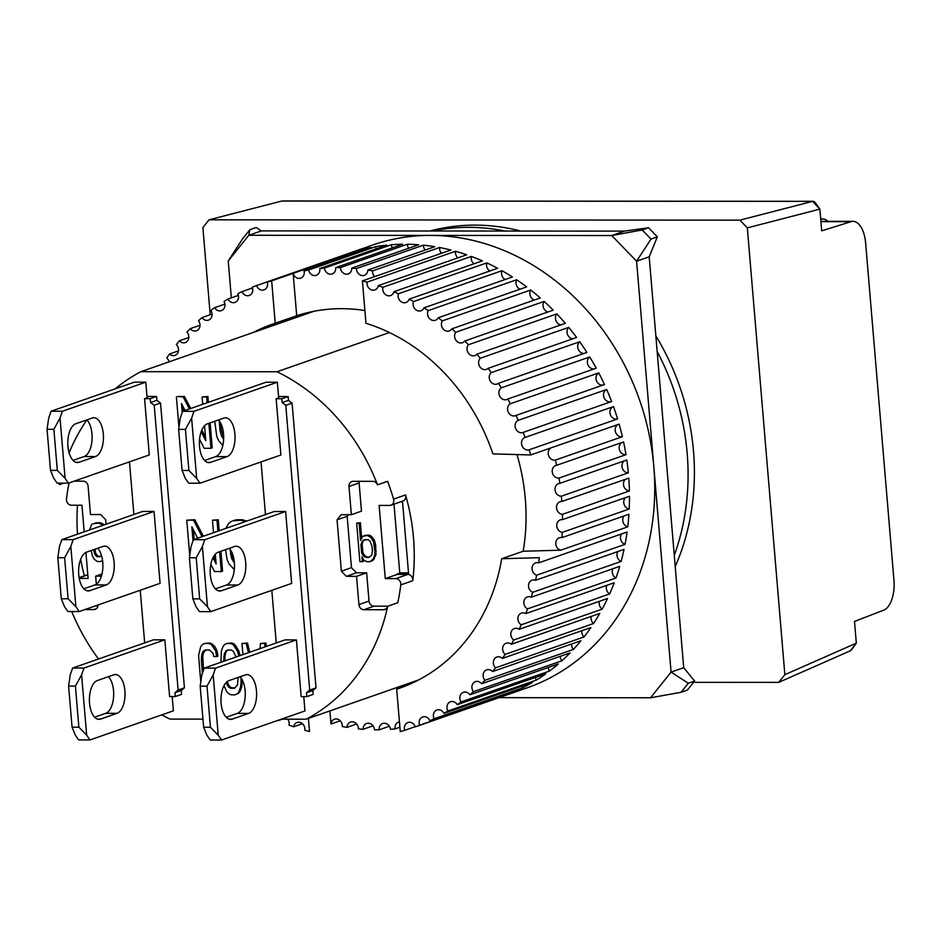 <?xml version="1.0" encoding="UTF-8"?>
<svg xmlns="http://www.w3.org/2000/svg" width="941" height="941" viewBox="0 0 941 941"><rect width="100%" height="100%" fill="white"/><g stroke="black" fill="none" stroke-linecap="round" stroke-linejoin="round"><path stroke-width="1.41" d="M693.588 682.331L778.689 682.378L784.853 674.673L747.33 227.863L739.885 220.147L209.043 219.818L281.759 201.045L812.589 201.374L739.885 220.147M210.208 314.753L202.891 227.534L209.043 219.818M778.689 682.378L850.335 650.796A7.822 3.846 -90 0 0 851.687 649.608L856.322 643.15L784.853 674.673M747.33 227.863L819.882 209.125L821.705 230.839L851.064 221.664A26.054 12.821 -90 0 1 853.017 221.358A26.054 12.821 -90 0 1 865.638 243.013L893.95 580.174A26.054 12.821 -90 0 1 883.693 610.191L854.499 621.436L856.322 643.15L850.335 650.796M853.017 221.358L823.528 221.347A26.054 12.821 90 0 0 821.575 221.653L851.064 221.664M820.952 221.841L821.575 221.653M812.589 201.374A7.822 3.846 -90 0 1 813.083 201.303A7.822 3.846 -90 0 1 815.247 202.68L819.882 209.125L812.589 201.374M813.083 201.303L282.241 200.974A7.822 3.846 90 0 0 281.759 201.045M67.952 446.316A19.538 9.61 -90 0 1 75.809 423.744L92.242 418.016A19.538 9.61 -90 0 1 93.865 417.733A19.538 9.61 -90 0 1 103.428 435.612A19.538 9.61 -90 0 1 95.476 456.538L79.044 462.266A19.538 9.61 -90 0 1 77.421 462.549A19.538 9.61 -90 0 1 67.952 446.316M147.102 397.784L145.796 382.152L62.412 411.241L60.036 418.063L65.094 478.322L68.446 483.145L149.301 454.926L144.573 398.666L147.102 397.784M62.412 411.241L51.073 411.229L134.445 382.14L145.796 382.152M60.036 418.063L53.86 429.296L57.307 470.382L50.496 470.371L53.755 478.31L57.107 483.133L68.446 483.145M57.307 470.382L65.094 478.322M51.073 411.229L48.697 418.063L47.05 429.284L53.86 429.296M95.476 456.538L84.125 456.526A19.538 9.61 90 0 0 92.006 440.223A19.538 9.61 90 0 0 86.901 419.874A192.811 165.44 70.8 0 0 69.116 452.833M84.125 456.526L73.045 460.396M50.496 470.371L47.05 429.284M89.524 703.103A19.538 9.61 -90 0 1 97.382 680.543L113.802 674.815A19.538 9.61 -90 0 1 115.425 674.532A19.538 9.61 -90 0 1 125 692.411A19.538 9.61 -90 0 1 117.037 713.325L100.616 719.065A19.538 9.61 -90 0 1 98.981 719.347A19.538 9.61 -90 0 1 89.524 703.103M83.972 668.039L72.633 668.028L153.489 639.821L164.828 639.821L83.972 668.039L81.596 674.862L86.654 735.121L90.007 739.944L173.391 710.843L172.191 696.552M81.596 674.862L75.421 686.083L78.868 727.181L72.069 727.17L75.315 735.109L78.668 739.932L90.007 739.944M78.868 727.181L86.654 735.121M72.633 668.028L70.257 674.85L68.611 686.083L75.421 686.083M117.037 713.325L105.698 713.325A19.538 9.61 90 0 0 113.579 697.022A19.538 9.61 90 0 0 108.462 676.673M105.698 713.325L94.606 717.195M72.069 727.17L68.611 686.083M199.527 446.387A19.538 9.61 -90 0 1 207.385 423.826L223.817 418.098A19.538 9.61 -90 0 1 225.44 417.816A19.538 9.61 -90 0 1 235.003 435.695A19.538 9.61 -90 0 1 227.052 456.62L210.619 462.349A19.538 9.61 -90 0 1 208.996 462.631A19.538 9.61 -90 0 1 199.527 446.387M278.677 397.867L277.36 382.222L193.987 411.323L191.611 418.145L196.669 478.404L200.021 483.227L280.877 455.009L276.148 398.749L278.677 397.867M193.987 411.323L182.636 411.311L266.021 382.222L277.36 382.222M191.611 418.145L185.436 429.378L188.882 470.465L182.072 470.453L185.33 478.393L188.682 483.215L200.021 483.227M188.882 470.465L196.669 478.404M182.636 411.311L180.26 418.145L178.625 429.367L185.436 429.378M227.052 456.62L215.701 456.608A19.538 9.61 90 0 0 223.582 440.306A19.538 9.61 90 0 0 218.477 419.957M215.701 456.608L204.609 460.478M182.072 470.453L178.625 429.367M393.985 504.141L399.76 572.893L397.29 574.41L407.818 574.422A5.211 4.47 70.8 0 1 412.781 579.562A5.211 4.47 70.8 0 1 412.77 580.715A192.811 165.44 -109.2 0 0 413.499 537.829A192.811 165.44 -109.2 0 0 405.559 494.942A5.211 4.47 70.8 0 1 405.783 496.095A5.211 4.47 70.8 0 1 402.96 501.012L390.95 505.199A5.211 4.47 -109.2 0 0 393.773 500.283A5.211 4.47 -109.2 0 0 393.561 499.13A192.811 165.44 -109.2 0 0 387.598 481.31L377.494 484.838A192.811 165.44 70.8 0 0 276.983 371.766L140.879 371.683L314.035 311.259M77.491 505.223A192.811 165.44 -109.2 0 0 77.491 534.17M69.069 482.921A192.811 165.44 -109.2 0 0 66.482 498.93A5.211 4.47 -109.2 0 0 71.434 505.223L81.961 505.223L84.196 531.83M63.635 483.145L59.342 484.639A192.811 165.44 70.8 0 1 59.671 483.133M115.178 388.868A192.811 165.44 70.8 0 1 140.879 371.683M389.421 332.538L276.983 371.766M407.818 574.422L395.82 578.609L385.281 578.597L379.141 505.411L389.668 505.423A5.211 4.47 -109.2 0 0 390.95 505.199M395.82 578.609A5.211 4.47 70.8 0 1 400.784 583.749A5.211 4.47 70.8 0 1 400.76 584.902A192.811 165.44 -109.2 0 1 397.796 602.722L387.692 606.239A5.211 4.47 70.8 0 1 384.975 609.521A5.211 4.47 70.8 0 1 383.681 609.733L363.885 609.721A5.211 4.47 70.8 0 1 358.921 604.581L356.545 576.339L346.335 576.327L341.371 571.187L337.054 519.832L341.16 514.703L351.369 514.703L348.993 486.462A5.211 4.47 70.8 0 1 351.816 481.545A5.211 4.47 70.8 0 1 353.098 481.322L372.907 481.333A5.211 4.47 70.8 0 1 377.494 484.838M281.312 719.183L306.154 719.195A192.811 165.44 -109.2 0 0 387.692 606.239M306.154 719.195L418.592 679.955M71.716 611.532A192.811 165.44 -109.2 0 0 98.511 658.994M161.828 714.878A192.811 165.44 -109.2 0 0 170.05 719.112L202.962 719.136M80.667 559.307A192.811 165.44 -109.2 0 0 84.384 575.798M59.342 484.639A5.211 4.47 70.8 0 1 59.93 483.145M74.151 481.157L83.149 481.157A5.211 4.47 70.8 0 1 88.113 486.297L90.489 514.539L100.699 514.551L105.663 519.691L106.051 524.208M101.393 576.174L95.664 576.174L96.335 584.196M98.052 604.969A5.211 4.47 70.8 0 1 95.217 609.345A5.211 4.47 70.8 0 1 93.935 609.556L84.937 609.545M278.571 396.537L288.134 396.549L288.464 400.395L292.086 403.101L316.011 687.883L312.835 690.576L313.153 694.434L306.837 696.634L301.167 696.634L296.403 639.904L215.548 668.122L213.172 674.944L218.23 735.192L221.582 740.026L304.966 710.925L303.767 696.634M248.448 652.678L246.248 643.468L242.002 643.468L247.518 643.032L249.706 652.231M264.974 646.902L264.68 643.479L260.434 643.479L265.95 643.044L266.232 646.467M215.701 651.101L211.372 644.55L208.914 643.456L204.667 643.444L210.184 643.009L214.713 646.291L216.959 650.666L217.9 656.124L216.63 656.571L215.701 651.101L216.959 650.666M205.75 650.008L203.444 652.842L202.774 656.112L203.479 670.192M202.08 536.699L193.552 520.185L186.753 520.185L194.822 519.75L203.338 536.252M213.713 556.343L215.842 560.46M217.912 531.171L216.995 520.197L212.454 520.197L218.265 519.761L219.182 530.724M220.912 551.273L222.57 571.116L221.311 571.563L219.641 551.708M193.399 529.818L194.199 539.44M146.996 396.455L156.571 396.467L156.888 400.313L160.523 403.019L184.436 687.8L181.26 690.494L181.578 694.352L175.261 696.552L174.944 692.705L181.26 690.494M189.412 408.947L183.201 396.926L177.661 396.479L184.471 396.479L190.682 408.512M201.833 430.108L205.491 437.2M207.138 402.772L206.644 396.937L202.103 396.937L207.914 396.502L208.396 402.325M210.125 422.874L212.219 447.857L210.96 448.292L208.855 423.309M183.048 406.559L183.424 411.041M245.436 521.561L241.19 520.22L232.721 520.855L236.403 519.773L242.46 519.773L246.707 521.126M240.014 655.042L238.755 655.489L237.438 651.113L233.109 644.561L230.651 643.468L226.875 643.456L231.921 643.021L234.368 644.115L238.708 650.678L240.108 655.583M242.319 680.049L241.731 686.742L240.214 691.106L238.508 693.294L234.968 694.823L238.508 693.294M220.735 423.238L221.335 430.378L223.699 437.012M95.041 606.028L97.946 606.028M101.993 573.963L95.664 576.174M359.191 481.333A5.211 4.47 -109.2 0 0 359.109 482.933L361.473 511.175L351.369 514.703M348.441 514.703L347.158 516.303L337.054 519.832M347.158 516.303L351.475 567.67L341.371 571.187M346.335 576.327L356.439 572.798L351.475 567.67M356.439 572.798L366.649 572.81L356.545 576.339M358.921 604.581L369.025 601.052L366.649 572.81M369.025 601.052A5.211 4.47 -109.2 0 0 373.989 606.192L387.798 606.204M276.242 642.974L271.82 590.336M265.468 514.574L261.045 461.937M312.835 690.576L306.519 692.776L306.837 696.634M316.011 687.883L309.695 690.082L306.519 692.776M309.695 690.082L285.77 405.3L292.086 403.101M285.77 405.3L282.147 402.607L288.464 400.395M288.134 396.549L281.818 398.749L282.147 402.607M276.148 398.749L281.818 398.749M260.434 643.479L260.069 648.62M246.248 643.468L247.518 643.032M242.002 643.468L242.931 654.595M264.68 643.479L265.95 643.044M213.442 646.726L214.713 646.291M211.372 644.55L212.631 644.103M208.914 643.456L210.184 643.009M204.667 643.444L202.386 644.538L200.68 646.726L198.586 655.465L200.774 682.166M202.433 673.203L201.409 660.923L202.668 660.488M201.409 660.923L201.515 656.559L202.774 656.112M201.515 656.559L202.174 653.277L203.444 652.842M202.174 653.277L203.409 651.101L204.679 650.654M203.409 651.101L205.209 650.008L209.467 650.008L213.054 653.289L213.795 656.571L216.63 656.571M212.454 520.197L213.513 532.7M215.313 554.19L216.124 563.906L212.948 557.754M193.552 520.185L194.822 519.75M186.753 520.185L189.729 555.602M193.023 540.863L191.835 526.737L197.657 538.24M210.843 564.329L214.501 571.552L221.311 571.563M216.995 520.197L218.265 519.761M144.667 642.891L140.244 590.254M133.893 514.492L129.47 461.855M164.828 639.821L169.592 696.552L175.261 696.552M174.944 692.705L178.12 690L184.436 687.8M178.12 690L154.206 405.218L160.523 403.019M154.206 405.218L150.572 402.525L156.888 400.313M150.572 402.525L150.242 398.666L156.571 396.467M150.242 398.666L144.573 398.666M202.103 396.937L202.727 404.312M204.538 425.803L205.785 440.647L201.186 431.743M183.201 396.926L184.471 396.479M176.402 396.914L178.943 427.202M182.236 412.464L181.484 403.477L185.024 410.488M199.586 439.259L204.15 448.292L210.96 448.292M206.644 396.937L207.914 396.502M231.451 521.302L228.616 523.49L225.805 528.407M225.522 549.662L227.11 559.542L228.981 563.918L234.285 569.587M245.072 521.314L246.33 520.867M241.19 520.22L242.46 519.773M235.144 520.208L236.403 519.773M237.438 651.113L238.708 650.678M235.179 646.749L236.45 646.302M233.109 644.561L234.368 644.115M230.651 643.468L231.921 643.021M226.875 643.456L224.605 644.55L222.899 646.738L221.37 651.101L220.9 662.288M223.958 685.707L226.663 691.541L228.734 693.729L231.192 694.823L234.968 694.823M237.238 693.729L240.214 691.106M238.943 691.553L240.473 687.177L241.731 686.742M240.473 687.177L241.049 682.801L242.308 682.366M241.049 682.801L241.061 677.979M214.736 421.262L216.759 436.283L218.63 440.659L222.805 445.552M223.664 439.071L222.993 438.471L223.687 438.224M222.993 438.471L221.206 435.189L222.464 434.754M221.206 435.189L220.076 430.825L221.335 430.378M220.076 430.825L219.241 420.839M85.925 552.426L88.101 578.421L79.232 578.409M102.428 525.478L101.546 524.266L98.323 523.067L92.924 523.819L99.581 522.631L102.804 523.831L103.686 525.031M102.593 560.695L100.511 561.53L102.569 560.542M356.651 523.172L359.885 561.695L362.367 561.695L361.944 556.778L363.708 560.06L366.825 561.695L369.801 561.695L373.071 559.236L374.718 555.143L374.93 551.873L373.612 542.028L371.283 537.934L367.602 535.476L362.708 536.288L360.568 540.381L359.133 523.172L356.651 523.172L360.391 522.737L361.626 537.417M364.626 535.476L368.872 535.029L370.919 535.852L374.236 539.958L375.647 544.874L375.977 554.708L372.989 560.436L369.801 561.695M363.497 559.742L363.626 561.248L362.367 561.695M215.548 668.122L204.209 668.11L285.064 639.892L296.403 639.904M285.617 511.504L204.762 539.722L193.423 539.711L274.278 511.504L285.617 511.504L291.663 583.408L210.808 611.626L207.455 606.804L202.386 546.545L196.21 557.766L199.657 598.864L207.455 606.804M154.042 511.422L73.186 539.64L61.847 539.628L142.703 511.422L154.042 511.422L160.088 583.326L79.232 611.544L75.88 606.722L70.81 546.462L64.635 557.695L68.093 598.782L75.88 606.722M234.356 562.647L231.557 558.448L230.016 549.238M223.652 661.323L224.393 653.289L227.428 650.019L231.204 650.019L233.192 651.113L236.085 656.983M238.226 677.391L237.45 684.989L234.415 688.271L230.639 688.259L228.651 687.165L226.146 682.543M91.665 524.266L89.618 529.948M100.511 561.53L97.394 561.53L94.076 559.119L92.206 555.519L91.265 550.509M101.546 524.266L102.804 523.831M98.323 523.067L99.581 522.631M95.206 523.067L96.464 522.62M397.29 574.41L385.281 578.597M371.719 560.883L372.989 560.436M373.071 559.236L374.33 558.801M374.718 555.143L375.977 554.708M374.93 551.873L376.2 551.426M374.389 545.31L375.647 544.874M373.612 542.028L374.871 541.593M372.977 540.393L374.236 539.958M371.283 537.934L372.542 537.487M369.66 536.288L370.919 535.852M367.602 535.476L368.872 535.029M359.133 523.172L360.391 522.737M231.521 551.626L231.686 553.637L230.427 554.084M231.686 553.637L232.815 558.013L231.557 558.448M234.238 561.412L233.333 561.73M232.815 558.013L234.121 560.401M225.628 651.113L226.887 650.666L225.652 652.854L224.393 653.289M225.652 652.854L224.981 656.136L223.723 656.571M224.981 656.136L224.875 660.5L223.617 660.947M227.216 681.578L228.322 684.542L227.052 684.989M228.322 684.542L229.922 686.73L228.651 687.165M229.922 686.73L231.898 687.824L230.639 688.259M231.898 687.824L235.144 687.824M227.957 650.019L226.887 650.666M101.463 555.366L100.111 556.719L96.994 556.719L94.712 554.32L93.794 549.626M399.76 572.893L408.5 572.893M400.501 501.871L402.536 501.871L408.582 573.775L397.231 573.775M372.389 551.05L371.73 555.143L368.472 557.601L364.426 556.778L362.803 555.143L361.603 552.673L360.921 544.486L363.05 540.381L367.943 539.569L370.072 541.216L371.966 546.133L372.389 551.05M94.712 554.32L95.97 553.873L98.252 556.284L96.994 556.719M98.252 556.284L100.546 556.284M95.053 549.191L95.253 551.473L93.982 551.908M95.253 551.473L95.97 553.873M365.202 539.569L363.05 540.381M364.32 539.946L361.697 542.028M362.967 541.581L362.179 544.039L360.921 544.486M362.179 544.039L362.873 552.238L361.603 552.673M362.873 552.238L364.061 554.696L362.803 555.143M364.061 554.696L365.696 556.343L364.426 556.778M365.696 556.343L367.743 557.154L366.484 557.601M367.743 557.154L369.495 557.154M675.215 566.576A229.286 196.74 -109.2 0 0 693.505 451.221A229.286 196.74 -109.2 0 0 655.842 335.843M520.726 231.051A229.286 196.74 -109.2 0 0 430.049 231.004M432.931 231.004A229.286 196.74 70.8 0 1 504.846 231.039M657.147 351.464A229.286 196.74 70.8 0 1 687.189 453.433A229.286 196.74 70.8 0 1 674.274 555.366M516.974 454.574A192.811 165.44 70.8 0 1 525.301 498.812A192.811 165.44 70.8 0 1 523.184 551.238L501.718 558.731A192.811 165.44 70.8 0 1 399.478 688.247A192.811 165.44 70.8 0 1 396.69 689.188L402.242 687.248M410.064 684.072A192.811 165.44 70.8 0 1 400.831 686.165M374.636 276.63A6.516 5.587 70.8 0 1 372.554 272.055A6.516 5.587 70.8 0 1 372.554 270.89L439.506 247.53A234.497 201.209 70.8 0 1 450.845 250.035L362.414 280.9A234.497 201.209 70.8 0 1 367.072 282.147L455.515 251.282A234.497 201.209 70.8 0 1 466.712 254.776L378.282 285.629A234.497 201.209 70.8 0 1 382.881 287.276L471.323 256.423A234.497 201.209 70.8 0 1 482.333 260.869L393.903 291.722A234.497 201.209 70.8 0 1 398.408 293.768L486.838 262.904A234.497 201.209 70.8 0 1 497.589 268.291L409.159 299.144A234.497 201.209 70.8 0 1 413.534 301.555L501.976 270.702A234.497 201.209 70.8 0 1 512.398 276.983L423.956 307.836A234.497 201.209 70.8 0 1 428.19 310.612L516.633 279.759A234.497 201.209 70.8 0 1 526.654 286.899L438.224 317.752A234.497 201.209 70.8 0 1 442.282 320.881L530.712 290.016A234.497 201.209 70.8 0 1 540.287 297.968L451.856 328.832A234.497 201.209 70.8 0 1 455.715 332.279L544.145 301.426A234.497 201.209 70.8 0 1 553.202 310.142L464.772 341.007A234.497 201.209 70.8 0 1 468.406 344.759L556.837 313.906A234.497 201.209 70.8 0 1 565.329 323.339L476.899 354.192A234.497 201.209 70.8 0 1 480.286 358.239L568.717 327.374A234.497 201.209 70.8 0 1 576.586 337.466L488.156 368.319A234.497 201.209 70.8 0 1 491.273 372.624L579.703 341.759A234.497 201.209 70.8 0 1 586.902 352.44L498.471 383.293A234.497 201.209 70.8 0 1 501.294 387.833L589.736 356.968A234.497 201.209 70.8 0 1 596.218 368.178L507.787 399.031A234.497 201.209 70.8 0 1 510.304 403.771L598.747 372.907A234.497 201.209 70.8 0 1 604.475 384.575L516.033 415.428A234.497 201.209 70.8 0 1 518.244 420.333L606.674 389.48A234.497 201.209 70.8 0 1 611.615 401.525L523.184 432.39A234.497 201.209 70.8 0 1 525.054 437.436L613.485 406.583A234.497 201.209 70.8 0 1 617.602 418.933L529.171 449.798A234.497 201.209 70.8 0 1 530.7 454.962L619.131 424.109A234.497 201.209 70.8 0 1 622.401 436.695L555.449 460.067A234.497 201.209 70.8 0 1 556.625 465.313L623.577 441.941A234.497 201.209 70.8 0 1 625.977 454.691L559.025 478.063A234.497 201.209 70.8 0 1 559.836 483.356L626.8 459.984A234.497 201.209 70.8 0 1 628.317 472.817L561.365 496.178A234.497 201.209 70.8 0 1 561.601 498.836A234.497 201.209 70.8 0 1 561.812 501.494L628.764 478.134A234.497 201.209 70.8 0 1 629.4 490.955L562.436 514.327A234.497 201.209 70.8 0 1 562.518 519.62L629.47 496.248A234.497 201.209 70.8 0 1 629.211 508.999L562.248 532.371A234.497 201.209 70.8 0 1 561.965 537.617L628.917 514.245A234.497 201.209 70.8 0 1 627.765 526.842L560.777 550.191A6.516 5.587 70.8 0 1 555.79 543.922A6.516 5.587 70.8 0 1 559.319 537.77A6.516 5.587 70.8 0 1 561.965 537.617M169.074 361.85A6.516 5.587 70.8 0 0 166.757 358.039A234.497 201.209 70.8 0 1 169.462 354.004A6.516 5.587 70.8 0 0 175.002 355.38A6.516 5.587 70.8 0 0 176.367 344.582A234.497 201.209 70.8 0 1 179.378 340.83A6.516 5.587 70.8 0 0 185.259 342.559A6.516 5.587 70.8 0 0 186.965 332.114A234.497 201.209 70.8 0 1 190.247 328.668A6.516 5.587 70.8 0 0 196.457 330.773A6.516 5.587 70.8 0 0 198.492 320.728A234.497 201.209 70.8 0 1 202.021 317.611A6.516 5.587 70.8 0 0 208.537 320.116A6.516 5.587 70.8 0 0 210.855 310.483A234.497 201.209 70.8 0 1 214.619 307.707A6.516 5.587 70.8 0 0 221.406 310.648A6.516 5.587 70.8 0 0 223.993 301.438A234.497 201.209 70.8 0 1 227.969 299.038A6.516 5.587 70.8 0 0 235.003 302.414A6.516 5.587 70.8 0 0 237.814 293.663A234.497 201.209 70.8 0 1 241.978 291.639A6.516 5.587 70.8 0 0 249.224 295.486A6.516 5.587 70.8 0 0 252.247 287.193A234.497 201.209 70.8 0 1 256.575 285.558L345.006 254.705A234.497 201.209 70.8 0 1 347.123 253.941L372.401 245.131A234.497 201.209 70.8 0 1 653.819 466.654A234.497 201.209 70.8 0 1 526.913 687.93L501.647 696.752A234.497 201.209 70.8 0 1 499.518 697.481M169.462 354.004L178.484 350.864M179.378 340.83L188.788 337.537M190.247 328.668L200.01 325.268M202.021 317.611L212.066 314.106M214.619 307.707L224.887 304.119M227.969 299.038L238.402 295.392M241.978 291.639L252.506 287.958M347.123 253.941A234.497 201.209 70.8 0 1 355.627 251.223L267.197 282.077A234.497 201.209 70.8 0 1 271.655 280.841L360.085 249.988A234.497 201.209 70.8 0 1 371.001 247.483L304.049 270.855A6.516 5.587 70.8 0 1 300.708 278.16A6.516 5.587 70.8 0 1 293.145 273.384L296.697 315.729A192.811 165.44 70.8 0 1 364.885 310.53M308.613 270.02L375.565 246.66A234.497 201.209 70.8 0 1 386.704 245.154L319.74 268.526A6.516 5.587 70.8 0 1 316.305 275.337A6.516 5.587 70.8 0 1 308.613 270.02A234.497 201.209 -109.2 0 0 304.049 270.855M324.386 268.103L391.338 244.742A234.497 201.209 70.8 0 1 402.63 244.248L335.678 267.609A6.516 5.587 70.8 0 1 332.173 273.913A6.516 5.587 70.8 0 1 324.386 268.103A234.497 201.209 -109.2 0 0 319.74 268.526M340.371 267.609L407.324 244.248A234.497 201.209 70.8 0 1 418.698 244.754L351.746 268.126A6.516 5.587 70.8 0 1 348.194 273.925A6.516 5.587 70.8 0 1 340.383 267.773A6.516 5.587 70.8 0 1 340.371 267.609A234.497 201.209 -109.2 0 0 335.678 267.609M356.463 268.538L423.415 245.178A234.497 201.209 70.8 0 1 434.801 246.695L367.849 270.055A6.516 5.587 70.8 0 1 364.296 275.36A6.516 5.587 70.8 0 1 356.486 269.208A6.516 5.587 70.8 0 1 356.463 268.538A234.497 201.209 -109.2 0 0 351.746 268.126M372.554 270.89A234.497 201.209 -109.2 0 0 367.849 270.055M340.23 720.794L330.973 723.982A6.516 5.587 70.8 0 1 334.49 719.206A6.516 5.587 70.8 0 1 342.312 726.534A234.497 201.209 -109.2 0 0 347.017 727.369A6.516 5.587 70.8 0 1 350.558 722.065A6.516 5.587 70.8 0 1 358.403 728.875A234.497 201.209 -109.2 0 0 363.12 729.299A6.516 5.587 70.8 0 1 366.661 723.5A6.516 5.587 70.8 0 1 374.494 729.816A234.497 201.209 -109.2 0 0 379.188 729.816A6.516 5.587 70.8 0 1 379.164 729.651A6.516 5.587 70.8 0 1 382.693 723.5A6.516 5.587 70.8 0 1 390.468 729.322A234.497 201.209 -109.2 0 0 395.114 728.899A6.516 5.587 70.8 0 1 395.032 728.24A6.516 5.587 70.8 0 1 398.549 722.088A6.516 5.587 70.8 0 1 399.431 721.876M396.69 689.188L400.254 731.569A234.497 201.209 70.8 0 0 404.712 730.334A6.516 5.587 70.8 0 1 404.383 728.675A6.516 5.587 70.8 0 1 407.9 722.523A6.516 5.587 70.8 0 1 415.334 726.852L503.764 695.999A234.497 201.209 70.8 0 1 501.647 696.752M419.662 725.217A6.516 5.587 70.8 0 1 419.157 723.076A6.516 5.587 70.8 0 1 422.685 716.936A6.516 5.587 70.8 0 1 429.931 720.782L518.362 689.918A234.497 201.209 70.8 0 1 508.093 694.352L419.662 725.217A234.497 201.209 70.8 0 1 415.334 726.852M434.095 718.748A6.516 5.587 70.8 0 1 433.378 716.136A6.516 5.587 70.8 0 1 436.906 709.996A6.516 5.587 70.8 0 1 443.94 713.384L532.371 682.519A234.497 201.209 70.8 0 1 522.526 687.895L434.095 718.748A234.497 201.209 70.8 0 1 429.931 720.782M447.916 710.973A6.516 5.587 70.8 0 1 446.975 707.914A6.516 5.587 70.8 0 1 450.504 701.763A6.516 5.587 70.8 0 1 457.291 704.703L545.721 673.85A234.497 201.209 70.8 0 1 536.346 680.108L447.916 710.973A234.497 201.209 70.8 0 1 443.94 713.384M461.055 701.927A6.516 5.587 70.8 0 1 459.843 698.434A6.516 5.587 70.8 0 1 463.372 692.294A6.516 5.587 70.8 0 1 469.888 694.799L558.319 663.946A234.497 201.209 70.8 0 1 549.485 671.074L461.055 701.927A234.497 201.209 70.8 0 1 457.291 704.703M548.274 667.451A6.516 5.587 -109.2 0 0 548.285 667.581A6.516 5.587 -109.2 0 0 549.485 671.074M473.417 691.682A6.516 5.587 70.8 0 1 471.923 687.777A6.516 5.587 70.8 0 1 475.452 681.637A6.516 5.587 70.8 0 1 481.663 683.742L570.093 652.878A234.497 201.209 70.8 0 1 561.848 660.829L473.417 691.682A234.497 201.209 70.8 0 1 469.888 694.799M560.33 656.289A6.516 5.587 -109.2 0 0 560.354 656.924A6.516 5.587 -109.2 0 0 561.848 660.829M484.933 680.296A6.516 5.587 70.8 0 1 483.121 676.003A6.516 5.587 70.8 0 1 486.65 669.851A6.516 5.587 70.8 0 1 492.531 671.58L580.962 640.727A234.497 201.209 70.8 0 1 573.375 649.431L484.933 680.296A234.497 201.209 70.8 0 1 481.663 683.742M571.552 644.009A6.516 5.587 -109.2 0 0 571.552 645.138A6.516 5.587 -109.2 0 0 573.375 649.431M495.531 667.828A6.516 5.587 70.8 0 1 493.378 663.182A6.516 5.587 70.8 0 1 496.907 657.03A6.516 5.587 70.8 0 1 502.447 658.406L590.877 627.553A234.497 201.209 70.8 0 1 583.973 636.975L495.531 667.828A234.497 201.209 70.8 0 1 492.531 671.58M581.867 630.693A6.516 5.587 -109.2 0 0 581.809 632.317A6.516 5.587 -109.2 0 0 583.973 636.975M505.152 654.371A6.516 5.587 70.8 0 1 502.635 649.384A6.516 5.587 70.8 0 1 506.164 643.232A6.516 5.587 70.8 0 1 511.328 644.291L599.758 613.438A234.497 201.209 70.8 0 1 593.583 623.518L505.152 654.371A234.497 201.209 70.8 0 1 502.447 658.406M591.207 616.426A6.516 5.587 -109.2 0 0 591.066 618.531A6.516 5.587 -109.2 0 0 593.583 623.518M513.727 639.998A6.516 5.587 70.8 0 1 510.822 634.705A6.516 5.587 70.8 0 1 514.351 628.564A6.516 5.587 70.8 0 1 519.126 629.329L607.557 598.464A234.497 201.209 70.8 0 1 602.158 609.145L513.727 639.998A234.497 201.209 70.8 0 1 511.328 644.291M599.511 601.275A6.516 5.587 -109.2 0 0 599.252 603.851A6.516 5.587 -109.2 0 0 602.158 609.145M521.196 624.8A6.516 5.587 70.8 0 1 517.903 619.237A6.516 5.587 70.8 0 1 521.42 613.097A6.516 5.587 70.8 0 1 525.796 613.603L614.238 582.738A234.497 201.209 70.8 0 1 609.627 593.936L521.196 624.8A234.497 201.209 70.8 0 1 519.126 629.329M606.745 585.349A6.516 5.587 -109.2 0 0 606.333 588.384A6.516 5.587 -109.2 0 0 609.627 593.936M527.536 608.874A6.516 5.587 70.8 0 1 523.819 603.075A6.516 5.587 70.8 0 1 527.348 596.935A6.516 5.587 70.8 0 1 531.3 597.217L619.731 566.353A234.497 201.209 70.8 0 1 615.967 578.009L527.536 608.874A234.497 201.209 70.8 0 1 525.796 613.603M612.862 568.752A6.516 5.587 -109.2 0 0 612.25 572.222A6.516 5.587 -109.2 0 0 615.967 578.009M532.688 592.312A6.516 5.587 70.8 0 1 528.548 586.314A6.516 5.587 70.8 0 1 532.077 580.162A6.516 5.587 70.8 0 1 535.594 580.268L624.036 549.403A234.497 201.209 70.8 0 1 621.119 561.448L532.688 592.312A234.497 201.209 70.8 0 1 531.3 597.217M617.802 551.579A6.516 5.587 -109.2 0 0 616.978 555.461A6.516 5.587 -109.2 0 0 621.119 561.448M536.629 575.21A6.516 5.587 70.8 0 1 532.053 569.058A6.516 5.587 70.8 0 1 535.582 562.906A6.516 5.587 70.8 0 1 538.664 562.859L627.094 532.006A234.497 201.209 70.8 0 1 625.059 544.357L536.629 575.21A234.497 201.209 70.8 0 1 535.594 580.268M621.566 533.935A6.516 5.587 -109.2 0 0 620.484 538.205A6.516 5.587 -109.2 0 0 625.059 544.357M624.095 515.927A6.516 5.587 -109.2 0 0 622.742 520.561A6.516 5.587 -109.2 0 0 627.765 526.842M625.412 497.671A6.516 5.587 -109.2 0 0 623.754 502.635A6.516 5.587 -109.2 0 0 629.211 508.999M562.248 532.371A6.516 5.587 70.8 0 1 556.79 525.995A6.516 5.587 70.8 0 1 560.318 519.855A6.516 5.587 70.8 0 1 562.518 519.62M625.471 479.275A6.516 5.587 -109.2 0 0 623.483 484.544A6.516 5.587 -109.2 0 0 629.4 490.955M562.436 514.327A6.516 5.587 70.8 0 1 556.531 507.905A6.516 5.587 70.8 0 1 560.06 501.765A6.516 5.587 70.8 0 1 561.812 501.494M624.306 460.855A6.516 5.587 -109.2 0 0 621.966 466.395A6.516 5.587 -109.2 0 0 628.317 472.817M561.365 496.178A6.516 5.587 70.8 0 1 555.002 489.755A6.516 5.587 70.8 0 1 558.531 483.615A6.516 5.587 70.8 0 1 559.836 483.356M621.895 442.529A6.516 5.587 -109.2 0 0 619.19 448.304A6.516 5.587 -109.2 0 0 625.977 454.691M559.025 478.063A6.516 5.587 70.8 0 1 552.226 471.664A6.516 5.587 70.8 0 1 555.755 465.524A6.516 5.587 70.8 0 1 556.625 465.313M362.414 280.9L365.955 323.281A192.811 165.44 70.8 0 1 492.908 453.88L530.7 454.962M618.272 424.403A6.516 5.587 -109.2 0 0 615.179 430.378A6.516 5.587 -109.2 0 0 622.401 436.695M555.449 460.067A6.516 5.587 70.8 0 1 548.215 453.738A6.516 5.587 70.8 0 1 551.32 447.763M613.461 406.594A6.516 5.587 -109.2 0 0 609.944 412.734A6.516 5.587 -109.2 0 0 617.602 418.933M529.171 449.798A6.516 5.587 70.8 0 1 521.514 443.587A6.516 5.587 70.8 0 1 525.043 437.447A6.516 5.587 70.8 0 1 525.054 437.436M606.674 389.48A6.516 5.587 -109.2 0 0 603.546 395.467A6.516 5.587 -109.2 0 0 611.109 401.701M523.184 432.39A6.516 5.587 70.8 0 1 522.925 432.484A6.516 5.587 70.8 0 1 515.115 426.332A6.516 5.587 70.8 0 1 518.244 420.333M598.747 372.907A6.516 5.587 -109.2 0 0 596.006 378.694A6.516 5.587 -109.2 0 0 603.134 385.034M516.033 415.428A6.516 5.587 70.8 0 1 515.386 415.71A6.516 5.587 70.8 0 1 507.575 409.558A6.516 5.587 70.8 0 1 510.304 403.771M589.736 356.968A6.516 5.587 -109.2 0 0 587.372 362.52A6.516 5.587 -109.2 0 0 594.065 368.931M507.787 399.031A6.516 5.587 70.8 0 1 506.752 399.537A6.516 5.587 70.8 0 1 498.93 393.385A6.516 5.587 70.8 0 1 501.294 387.833M579.703 341.759A6.516 5.587 -109.2 0 0 577.692 347.053A6.516 5.587 -109.2 0 0 583.949 353.475M498.471 383.293A6.516 5.587 70.8 0 1 497.071 384.057A6.516 5.587 70.8 0 1 489.261 377.906A6.516 5.587 70.8 0 1 491.273 372.624M568.717 327.374A6.516 5.587 -109.2 0 0 567.035 332.361A6.516 5.587 -109.2 0 0 572.846 338.772M488.156 368.319A6.516 5.587 70.8 0 1 486.415 369.378A6.516 5.587 70.8 0 1 478.604 363.214A6.516 5.587 70.8 0 1 480.286 358.239M556.837 313.906A6.516 5.587 -109.2 0 0 555.472 318.552A6.516 5.587 -109.2 0 0 560.824 324.904M476.899 354.192A6.516 5.587 70.8 0 1 474.852 355.569A6.516 5.587 70.8 0 1 467.03 349.417A6.516 5.587 70.8 0 1 468.406 344.759M544.145 301.426A6.516 5.587 -109.2 0 0 543.051 305.719A6.516 5.587 -109.2 0 0 547.968 311.977M464.772 341.007A6.516 5.587 70.8 0 1 462.443 342.724A6.516 5.587 70.8 0 1 454.621 336.572A6.516 5.587 70.8 0 1 455.715 332.279M530.712 290.016A6.516 5.587 -109.2 0 0 529.877 293.921A6.516 5.587 -109.2 0 0 534.347 300.05M451.856 328.832A6.516 5.587 70.8 0 1 449.257 330.938A6.516 5.587 70.8 0 1 441.435 324.786A6.516 5.587 70.8 0 1 442.282 320.881M516.633 279.759A6.516 5.587 -109.2 0 0 516.009 283.253A6.516 5.587 -109.2 0 0 520.055 289.205M438.224 317.752A6.516 5.587 70.8 0 1 435.389 320.258A6.516 5.587 70.8 0 1 427.579 314.106A6.516 5.587 70.8 0 1 428.19 310.612M501.976 270.702A6.516 5.587 -109.2 0 0 501.541 273.76A6.516 5.587 -109.2 0 0 505.164 279.501M423.956 307.836A6.516 5.587 70.8 0 1 420.933 310.765A6.516 5.587 70.8 0 1 413.111 304.613A6.516 5.587 70.8 0 1 413.534 301.555M486.838 262.904A6.516 5.587 -109.2 0 0 486.568 265.515A6.516 5.587 -109.2 0 0 489.779 271.008M409.159 299.144A6.516 5.587 70.8 0 1 405.947 302.52A6.516 5.587 70.8 0 1 398.137 296.368A6.516 5.587 70.8 0 1 398.408 293.768M471.323 256.423A6.516 5.587 -109.2 0 0 471.17 258.552A6.516 5.587 -109.2 0 0 473.982 263.786M393.903 291.722A6.516 5.587 70.8 0 1 390.562 295.568A6.516 5.587 70.8 0 1 382.74 289.416A6.516 5.587 70.8 0 1 382.881 287.276M455.515 251.282A6.516 5.587 -109.2 0 0 455.456 252.941A6.516 5.587 -109.2 0 0 457.891 257.858M378.282 285.629A6.516 5.587 70.8 0 1 374.836 289.957A6.516 5.587 70.8 0 1 367.025 283.794A6.516 5.587 70.8 0 1 367.072 282.147M439.506 247.53A6.516 5.587 -109.2 0 0 439.518 248.695A6.516 5.587 -109.2 0 0 441.588 253.27M423.415 245.178A6.516 5.587 -109.2 0 0 423.438 245.848A6.516 5.587 -109.2 0 0 425.179 250.047M407.324 244.248A6.516 5.587 -109.2 0 0 407.335 244.413A6.516 5.587 -109.2 0 0 408.77 248.224M253.305 332.455A192.811 165.44 70.8 0 1 272.431 324.163A192.811 165.44 70.8 0 1 275.219 323.222L296.697 315.729M523.184 551.238L560.777 550.191M308.401 718.406L309.507 731.475M282.324 719.183L278.007 720.688A234.497 201.209 70.8 0 1 277.56 720.488M287.734 719.183A6.516 5.587 70.8 0 1 289.028 725.135A234.497 201.209 70.8 0 0 293.627 726.781A6.516 5.587 70.8 0 1 297.062 722.465A6.516 5.587 70.8 0 1 302.779 724.005A6.516 5.587 70.8 0 1 304.837 730.275A234.497 201.209 70.8 0 0 309.495 731.51M329.879 710.914L330.973 723.982M501.718 558.731L539.299 557.684M539.322 557.695A234.497 201.209 70.8 0 1 538.664 562.859M293.145 273.384L271.655 280.841M275.219 323.222L271.667 280.877M267.197 282.077A6.516 5.587 70.8 0 1 263.998 289.887A6.516 5.587 70.8 0 1 256.575 285.558M415.263 726.652L404.712 730.334M399.878 727.24L395.114 728.899M389.362 726.264L379.188 729.816M373.048 725.829L363.12 729.299M356.639 724.005L347.017 727.369M302.449 723.7L293.627 726.781M507.834 693.588A6.516 5.587 -109.2 0 0 508.093 694.352M521.949 686.165A6.516 5.587 -109.2 0 0 522.526 687.895M535.453 677.426A6.516 5.587 -109.2 0 0 536.346 680.108M391.338 244.742A6.516 5.587 -109.2 0 0 392.456 247.801M375.565 246.66A6.516 5.587 -109.2 0 0 376.329 248.777M360.085 249.988A6.516 5.587 -109.2 0 0 360.509 251.153M78.738 574.704A19.538 9.61 -90 0 1 86.596 552.144L103.016 546.415A19.538 9.61 -90 0 1 104.651 546.133A19.538 9.61 -90 0 1 114.214 564.012A19.538 9.61 -90 0 1 106.251 584.926L89.83 590.666A19.538 9.61 -90 0 1 88.195 590.948A19.538 9.61 -90 0 1 78.738 574.704M73.186 539.64L70.81 546.462M68.093 598.782L61.283 598.77L64.529 606.71L67.893 611.532L79.232 611.544M61.847 539.628L59.471 546.45L57.836 557.684L64.635 557.695M106.251 584.926L94.912 584.926A19.538 9.61 90 0 0 102.792 568.623A19.538 9.61 90 0 0 97.688 548.274M94.912 584.926L83.82 588.795M61.283 598.77L57.836 557.684M231.333 297.862L228.24 260.963L248.765 235.297L611.732 235.532L636.575 261.222L671.074 672.097L650.549 697.763L498.989 697.669M228.24 260.963L242.578 238.802L249.836 229.733L256.152 227.522L261.398 230.898L624.365 231.121L611.732 235.532L642.232 229.969L651.007 239.061L657.324 236.85L649.208 256.811L683.707 667.687L671.074 672.097L688.306 683.237L681.049 692.305L650.549 697.763M651.007 239.061L636.575 261.222L649.208 256.811M249.836 229.733L248.765 235.297L261.398 230.898M681.049 692.305L687.365 690.106L694.623 681.037L688.306 683.237M683.707 667.687L694.623 681.037M624.365 231.121L648.549 227.769L642.232 229.969M648.549 227.769L657.324 236.85M210.314 574.786A19.538 9.61 -90 0 1 218.171 552.226L234.591 546.498A19.538 9.61 -90 0 1 236.226 546.215A19.538 9.61 -90 0 1 245.789 564.094A19.538 9.61 -90 0 1 237.826 585.008L221.406 590.748A19.538 9.61 -90 0 1 219.771 591.03A19.538 9.61 -90 0 1 210.314 574.786M204.762 539.722L202.386 546.545M199.657 598.864L192.858 598.852L196.104 606.792L199.457 611.615L210.808 611.626M193.423 539.711L191.047 546.533L189.412 557.766L196.21 557.766M237.826 585.008L226.487 585.008A19.538 9.61 90 0 0 234.368 568.705A19.538 9.61 90 0 0 229.263 548.356M226.487 585.008L215.395 588.878M192.858 598.852L189.412 557.766M221.1 703.186A19.538 9.61 -90 0 1 228.957 680.625L245.378 674.885A19.538 9.61 -90 0 1 247.001 674.615A19.538 9.61 -90 0 1 256.575 692.494A19.538 9.61 -90 0 1 248.612 713.407L232.192 719.136A19.538 9.61 -90 0 1 230.557 719.418A19.538 9.61 -90 0 1 221.1 703.186M213.172 674.944L206.996 686.165L210.443 727.252L203.644 727.252L206.891 735.192L210.243 740.014L221.582 740.026M210.443 727.252L218.23 735.192M204.209 668.11L201.833 674.932L200.186 686.165L206.996 686.165M248.612 713.407L237.261 713.407A19.538 9.61 90 0 0 245.154 697.093A19.538 9.61 90 0 0 240.037 676.755M237.261 713.407L226.181 717.277M203.644 727.252L200.186 686.165M820.705 218.971L822.787 218.971L820.764 219.676M827.904 221.347A7.822 6.705 -109.2 0 0 822.787 218.971M75.786 462.266L79.044 462.266M97.358 719.053L100.616 719.065M207.361 462.349L210.619 462.349M393.561 499.13L405.559 494.942M412.77 580.715L400.76 584.902M96.358 608.709L93.935 609.556M359.109 482.933L348.993 486.462M373.989 606.192L363.885 609.721M386.104 608.886L383.681 609.733M79.138 577.868L87.807 574.845M86.572 590.666L89.83 590.666M218.147 590.736L221.406 590.748M228.934 719.136L232.192 719.136M87.784 574.61L79.103 577.645"/></g></svg>
